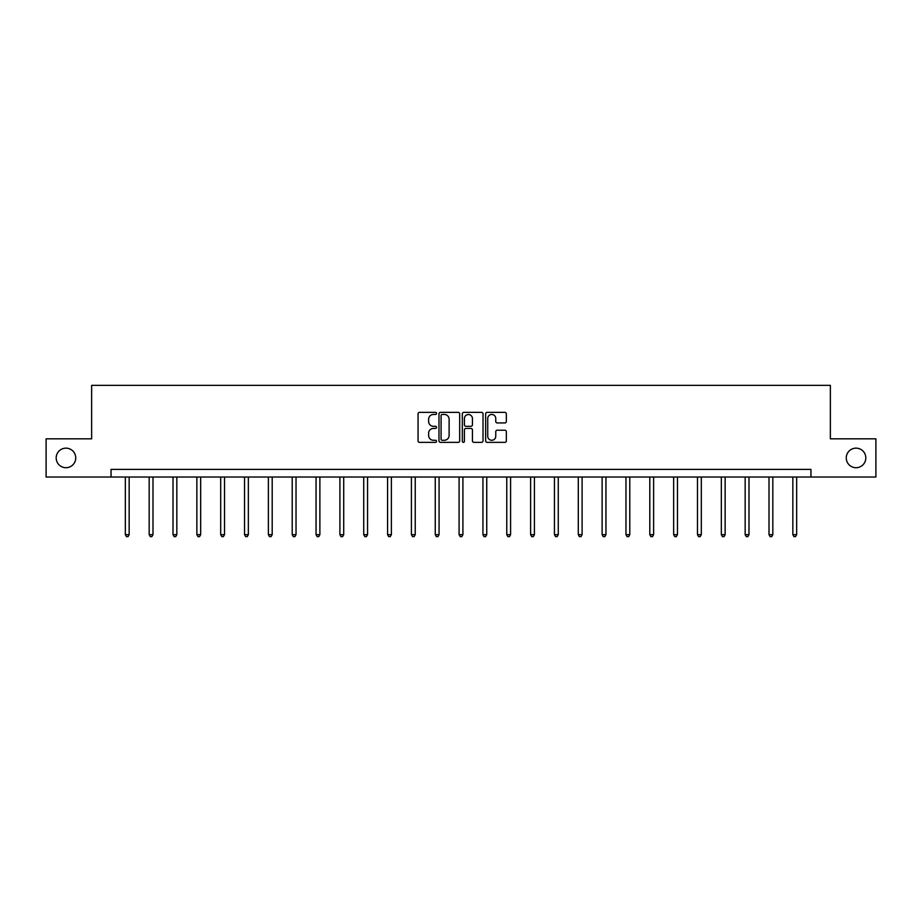 <?xml version="1.0" encoding="UTF-8"?>
<svg xmlns="http://www.w3.org/2000/svg" width="922" height="922" viewBox="0 0 922 922"><rect width="100%" height="100%" fill="white"/><g stroke="black" fill="none" stroke-linecap="round" stroke-linejoin="round"><path stroke-width="1.38" d="M436.555 413.413A1.049 1.049 0 0 0 435.495 412.365L419.568 412.365A1.498 1.498 0 0 0 418.058 413.863L418.058 440.866A1.498 1.498 0 0 0 419.568 442.364L435.495 442.364A1.049 1.049 0 0 0 436.555 441.315A1.049 1.049 0 0 0 435.495 440.267L433.432 440.267A4.794 4.794 0 0 1 428.638 435.461L428.638 433.213A4.794 4.794 0 0 1 433.432 428.419L435.495 428.419A1.049 1.049 0 0 0 436.555 427.37A1.049 1.049 0 0 0 435.495 426.31L433.432 426.31A4.794 4.794 0 0 1 428.638 421.515L428.638 419.268A4.794 4.794 0 0 1 433.432 414.462L435.495 414.462A1.049 1.049 0 0 0 436.555 413.413M846.258 457.923A9.785 9.785 0 0 0 856.031 467.708A9.785 9.785 0 0 0 865.816 457.923A9.785 9.785 0 0 0 856.031 448.15A9.785 9.785 0 0 0 846.258 457.923M56.184 457.923A9.785 9.785 0 0 0 65.969 467.708A9.785 9.785 0 0 0 75.742 457.923A9.785 9.785 0 0 0 65.969 448.15A9.785 9.785 0 0 0 56.184 457.923M504.841 422.944A1.498 1.498 0 0 0 506.339 421.435L506.339 413.863A1.498 1.498 0 0 0 504.841 412.365L487.139 412.365A1.498 1.498 0 0 0 485.64 413.863L485.64 440.866A1.498 1.498 0 0 0 487.139 442.364L504.841 442.364A1.498 1.498 0 0 0 506.339 440.866L506.339 431.715A1.498 1.498 0 0 0 504.841 430.217L497.258 430.217A1.498 1.498 0 0 0 495.759 431.715L495.759 436.256A4.011 4.011 0 0 1 491.749 440.267A4.011 4.011 0 0 1 487.738 436.256L487.738 418.473A4.011 4.011 0 0 1 491.749 414.462A4.011 4.011 0 0 1 495.759 418.473L495.759 421.435A1.498 1.498 0 0 0 497.258 422.944L504.841 422.944M111.043 477.031L46.1 477.031L46.1 438.826L91.635 438.826L91.635 385.338L830.365 385.338L830.365 438.826L875.9 438.826L875.9 477.031L810.957 477.031L810.957 469.39L111.043 469.39L111.043 477.031L810.957 477.031M459.686 413.863A1.498 1.498 0 0 0 458.188 412.365L440.486 412.365A1.498 1.498 0 0 0 438.987 413.863L438.987 440.866A1.498 1.498 0 0 0 440.486 442.364L458.188 442.364A1.498 1.498 0 0 0 459.686 440.866L459.686 413.863M463.812 412.365L481.515 412.365A1.498 1.498 0 0 1 483.013 413.863L483.013 440.866A1.498 1.498 0 0 1 481.515 442.364L473.943 442.364A1.498 1.498 0 0 1 472.433 440.866L472.433 429.917A1.498 1.498 0 0 0 470.935 428.419L465.91 428.419A1.498 1.498 0 0 0 464.411 429.917L464.411 441.315A1.049 1.049 0 0 1 463.363 442.364A1.049 1.049 0 0 1 462.314 441.315L462.314 413.863A1.498 1.498 0 0 1 463.812 412.365M442.134 414.462A1.049 1.049 0 0 0 441.085 415.511L441.085 439.218A1.049 1.049 0 0 0 442.134 440.267L444.312 440.267A4.794 4.794 0 0 0 449.118 435.461L449.118 419.268A4.794 4.794 0 0 0 444.312 414.462L442.134 414.462M472.433 418.553A4.011 4.011 0 0 0 468.422 414.543A4.011 4.011 0 0 0 464.411 418.553L464.411 424.812A1.498 1.498 0 0 0 465.91 426.31L470.935 426.31A1.498 1.498 0 0 0 472.433 424.812L472.433 418.553M125.334 477.031L125.334 534.668L129.161 534.668L129.161 477.031M129.161 534.668L128.008 536.662L126.487 536.662L125.334 534.668M149.18 477.031L149.18 534.668L152.994 534.668L152.994 477.031M152.994 534.668L151.853 536.662L150.321 536.662L149.18 534.668M173.013 477.031L173.013 534.668L176.84 534.668L176.84 477.031M176.84 534.668L175.687 536.662L174.166 536.662L173.013 534.668M196.859 477.031L196.859 534.668L200.673 534.668L200.673 477.031M200.673 534.668L199.532 536.662L198 536.662L196.859 534.668M220.692 477.031L220.692 534.668L224.519 534.668L224.519 477.031M224.519 534.668L223.366 536.662L221.845 536.662L220.692 534.668M244.537 477.031L244.537 534.668L248.352 534.668L248.352 477.031M248.352 534.668L247.211 536.662L245.678 536.662L244.537 534.668M268.371 477.031L268.371 534.668L272.197 534.668L272.197 477.031M272.197 534.668L271.045 536.662L269.524 536.662L268.371 534.668M292.216 477.031L292.216 534.668L296.031 534.668L296.031 477.031M296.031 534.668L294.89 536.662L293.357 536.662L292.216 534.668M316.05 477.031L316.05 534.668L319.876 534.668L319.876 477.031M319.876 534.668L318.724 536.662L317.203 536.662L316.05 534.668M339.895 477.031L339.895 534.668L343.71 534.668L343.71 477.031M343.71 534.668L342.569 536.662L341.036 536.662L339.895 534.668M363.729 477.031L363.729 534.668L367.555 534.668L367.555 477.031M367.555 534.668L366.403 536.662L364.882 536.662L363.729 534.668M387.574 477.031L387.574 534.668L391.389 534.668L391.389 477.031M391.389 534.668L390.248 536.662L388.715 536.662L387.574 534.668M411.408 477.031L411.408 534.668L415.234 534.668L415.234 477.031M415.234 534.668L414.082 536.662L412.56 536.662L411.408 534.668M435.253 477.031L435.253 534.668L439.068 534.668L439.068 477.031M439.068 534.668L437.927 536.662L436.394 536.662L435.253 534.668M459.087 477.031L459.087 534.668L462.913 534.668L462.913 477.031M462.913 534.668L461.761 536.662L460.239 536.662L459.087 534.668M482.932 477.031L482.932 534.668L486.747 534.668L486.747 477.031M486.747 534.668L485.606 536.662L484.073 536.662L482.932 534.668M506.766 477.031L506.766 534.668L510.592 534.668L510.592 477.031M510.592 534.668L509.44 536.662L507.918 536.662L506.766 534.668M530.611 477.031L530.611 534.668L534.426 534.668L534.426 477.031M534.426 534.668L533.285 536.662L531.752 536.662L530.611 534.668M554.445 477.031L554.445 534.668L558.271 534.668L558.271 477.031M558.271 534.668L557.119 536.662L555.597 536.662L554.445 534.668M578.29 477.031L578.29 534.668L582.105 534.668L582.105 477.031M582.105 534.668L580.964 536.662L579.431 536.662L578.29 534.668M602.124 477.031L602.124 534.668L605.95 534.668L605.95 477.031M605.95 534.668L604.797 536.662L603.276 536.662L602.124 534.668M625.969 477.031L625.969 534.668L629.784 534.668L629.784 477.031M629.784 534.668L628.643 536.662L627.11 536.662L625.969 534.668M649.803 477.031L649.803 534.668L653.629 534.668L653.629 477.031M653.629 534.668L652.476 536.662L650.955 536.662L649.803 534.668M673.648 477.031L673.648 534.668L677.463 534.668L677.463 477.031M677.463 534.668L676.322 536.662L674.789 536.662L673.648 534.668M697.481 477.031L697.481 534.668L701.308 534.668L701.308 477.031M701.308 534.668L700.155 536.662L698.634 536.662L697.481 534.668M721.327 477.031L721.327 534.668L725.141 534.668L725.141 477.031M725.141 534.668L724.001 536.662L722.468 536.662L721.327 534.668M745.16 477.031L745.16 534.668L748.987 534.668L748.987 477.031M748.987 534.668L747.834 536.662L746.313 536.662L745.16 534.668M769.006 477.031L769.006 534.668L772.82 534.668L772.82 477.031M772.82 534.668L771.679 536.662L770.147 536.662L769.006 534.668M792.839 477.031L792.839 534.668L796.666 534.668L796.666 477.031M796.666 534.668L795.513 536.662L793.992 536.662L792.839 534.668"/></g></svg>

